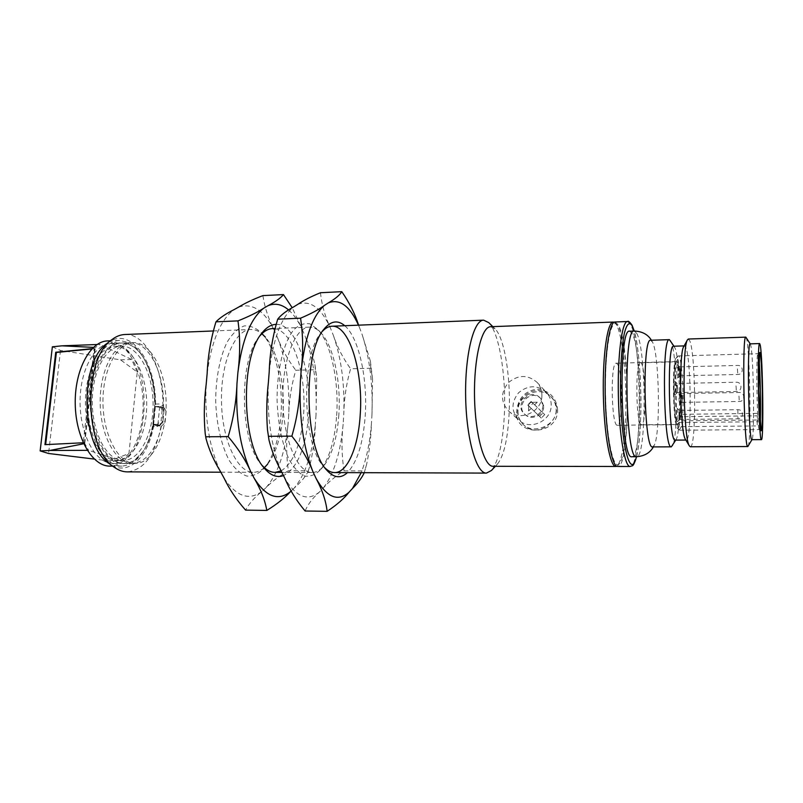 <?xml version="1.0" encoding="UTF-8"?>
<svg xmlns="http://www.w3.org/2000/svg" width="803" height="803" viewBox="0 0 803 803"><rect width="100%" height="100%" fill="white"/><g stroke="black" fill="none" stroke-linecap="round" stroke-linejoin="round"><path stroke-width="0.6" stroke-dasharray="4.01 3.01" d="M370.835 368.226L370.394 361.149L362.123 334.53C369.711 357.907 373.004 384.476 371.99 414.238L372.542 378.906L370.835 368.226L350.6 368.768C346.314 383.704 344.035 398.991 343.764 414.619L343.142 424.225C341.355 439.873 341.656 455.431 344.045 470.879C335.313 476.35 328.337 482.131 323.127 488.234L319.443 491.998C312.558 498.161 307.78 504.495 305.11 511.009M320.497 292.734C321.742 304.849 325.115 316.763 330.605 328.457L333.456 335.594C337.31 347.167 343.022 358.218 350.6 368.768M333.456 335.594C341.436 358.76 344.868 385.109 343.764 414.619M364.241 472.736L366.65 464.264C369.45 450.764 371.046 437.314 371.408 423.914C369.862 442.925 366.459 459.175 361.179 472.676M343.142 424.225C340.492 453.123 333.827 474.463 323.127 488.234M319.443 491.998C307.669 501.714 296.136 497.167 284.854 478.367M281.391 471.351C271.294 447.201 266.947 417.67 268.353 382.76M358.479 325.165L359.403 327.323L358.59 325.165M297.793 304.357C310.359 299.78 321.29 307.81 330.605 328.457M269.216 371.749C273.191 338.695 281.371 317.065 293.747 306.846M338.856 414.729C337.13 438.107 332.061 455.231 323.639 466.091C320.056 470.327 316.211 472.465 312.116 472.505C297.672 473.057 283.479 440.054 282.837 400.326C282.024 360.607 295.002 327.112 309.456 327.122C313.551 327.022 317.466 329.019 321.21 333.125C333.707 346.555 341.145 382.409 338.856 414.729M336.648 415.573C339.067 381.566 331.237 343.845 317.968 329.581L310.048 323.91C304.478 322.786 299.057 324.743 293.778 329.792C283.589 342.349 276.844 370.022 277.075 400.436C278.049 423.894 281.983 443.437 288.889 459.065C293.727 467.707 298.947 473.368 304.548 476.028C310.169 476.872 315.499 474.774 320.538 469.745C329.461 458.232 334.831 440.174 336.648 415.573M322.495 331.248L320.879 333.145C300.744 355.297 302.38 444.681 323.318 466.081L324.994 467.918M344.758 325.717C358.821 337.591 367.704 378.434 365.245 415.191C363.287 442.854 357.355 462.006 347.448 472.626M344.045 470.879L364.602 470.939M371.99 414.238L371.408 423.914M359.403 327.323L362.123 334.53M92.124 348.643L94.081 348.452L83.241 442.764M91.813 348.964L94.081 348.452M94.714 348.673L84.375 442.905L44.958 444.651M84.375 442.905L83.723 442.734M107.672 340.914L117.208 343.042C133.639 351.172 144.681 381.676 142.964 411.357C141.408 441.058 127.135 466.091 109.961 466.111M128.992 342.6C144.389 350.048 155.25 378.364 154.588 406.719L152.771 425.229C147.401 450.744 137.112 464.375 121.875 466.131C104.651 466.583 88.099 438.067 87.587 403.899C86.854 369.741 102.342 340.643 119.577 340.462L128.992 342.6M97.053 344.517L100.124 344.407L95.286 347.518L93.419 347.378M83.703 443.758L84.757 443.527L88.591 450.322L87.256 450.332M121.203 460.992L128.962 453.474L109.901 460.992L121.203 460.992L88.591 450.322M52.366 346.806L60.506 350.429L120.52 359.854L137.253 372.05L128.962 453.474M109.901 460.992L94.262 459.075M60.506 350.429L48.571 453.484M84.757 443.527L95.286 347.518M137.253 372.05L131.662 359.493L100.124 344.407M120.52 359.854L131.662 359.493M156.866 426.614L158.332 425.078L161.283 426.263L153.463 425.138L153.012 426.654C150.864 436.702 147.471 445.063 142.844 451.708C137.353 459.366 131.07 463.291 123.993 463.461C107.502 463.893 91.703 436.551 91.211 403.839C90.508 371.127 105.293 343.222 121.785 343.052C128.871 342.961 135.295 346.645 141.057 354.103C150.111 366.76 154.838 383.412 155.23 404.05L159.074 403.979L163.561 406.499C164.525 373.465 148.876 341.536 130.457 342.73C114.126 342.891 99.482 370.866 100.184 403.668C100.686 436.481 116.335 463.903 132.656 463.461C147.059 461.775 156.786 448.666 161.855 424.135L156.866 426.614L153.012 426.654M153.463 425.138L158.332 425.078C160.108 425.168 161.453 424.034 162.357 421.655L163.461 410.233L161.313 406.77L155.28 406.619L154.959 404.953C154.708 383.724 149.93 366.58 140.605 353.521C132.194 343.453 121.915 340.201 112.079 345.079C105.725 349.787 100.335 357.134 95.908 367.132C92.305 378.323 90.368 390.569 90.077 403.859C90.849 417.128 93.238 429.284 97.253 440.345C102.041 450.162 107.692 457.319 114.207 461.795C120.922 464.475 127.476 464.164 133.89 460.862L142.412 452.31C147.24 445.374 150.723 436.651 152.881 426.122M118.192 459.547C103.446 455.03 91.381 427.678 92.325 398.669C93.128 369.631 106.608 346.354 121.353 346.123C138.226 345.511 152.67 372.622 153.082 402.704C153.774 432.777 140.324 460.4 123.441 460.4L118.192 459.547M155.28 406.619L163.069 407.794L160.128 406.529L159.074 403.979M111.517 459.547C96.671 455.04 84.516 427.758 85.479 398.81C86.282 369.832 99.873 346.605 114.729 346.364C131.722 345.742 146.276 372.803 146.688 402.815C147.371 432.837 133.82 460.4 116.816 460.4L111.517 459.547M161.283 426.263L165.037 422.749L162.357 421.655L162.939 421.204L161.855 424.135M153.694 425.6C148.334 457.6 127.506 477.363 109.238 463.622M107.04 343.433C130.357 324.211 157.308 363.237 155.501 407.111M161.062 426.263C155.381 454.669 144.159 469.875 127.376 471.883M124.867 334.51C146.256 333.104 164.183 370.073 162.848 407.794M557.653 410.343C556.529 397.626 549.643 390.549 536.986 389.114C524.841 391.051 518.086 398.318 516.741 410.925C513.599 436.742 557.282 436.531 557.653 410.343M556.198 410.102C556.258 425.921 533.272 434.644 523.335 424.616C519.34 420.822 517.443 416.165 517.654 410.654C517.574 394.203 538.964 382.971 550.999 396.742C554.502 400.587 556.228 405.043 556.198 410.102M163.561 406.499L164.013 410.052L163.461 410.233L166.131 411.377L165.037 422.749M614.134 322.254L614.998 322.866C621.532 328.568 626.601 371.116 625.868 409.379C625.196 439.853 622.445 458.593 617.607 465.599L616.764 466.242M627.304 409.008C628.016 371.598 623.088 330.033 616.764 324.532C610.561 317.737 604.669 351.423 605.512 394.434C606.245 437.444 613.362 470.879 619.314 463.863C624.001 457.068 626.661 438.779 627.304 409.008M164.013 410.052L162.939 421.204M154.959 404.953L155.23 404.05M490.573 326.721L495.06 328.859C504.294 337.641 510.638 376.276 509.222 411.026C508.048 437.776 504.154 455.431 497.529 463.993L493.132 466.292M488.736 322.595C499.034 332.432 506.031 374.589 504.455 412.461C503.15 441.62 498.814 460.962 491.446 470.488M166.131 411.377L164.203 408.014L163.069 407.794M517.935 410.905C517.845 416.647 519.892 421.424 524.048 425.249C540.56 441.208 568.042 413.465 551.571 397.365C540.951 384.928 517.724 394.414 517.935 410.905M530.482 402.454L528.665 404.31L528.595 410.935L531.164 408.315L541.282 418.102L544.725 414.599L534.587 404.822L537.167 402.203L530.482 402.454L537.167 402.203M537.247 402.293L534.587 404.822M534.678 404.913L533.001 403.297L529.578 406.78L531.255 408.406L528.685 411.016L528.665 404.31M539.546 416.436L543.019 412.903L531.134 401.45L527.691 404.963L541.282 418.102M543.019 412.903L544.725 414.599M528.755 404.401L530.572 402.544M527.691 404.963L529.578 406.78M531.134 401.45L533.001 403.297M615.008 321.993L618.169 324.733C630.606 344.116 630.395 468.32 617.658 466.473M680.251 419.347C682.61 398.619 679.669 353.129 676.166 357.997C671.82 360.286 673.024 426.122 677.451 428.25C678.164 428.892 678.816 427.869 679.408 425.178L681.345 426.654L679.298 430.017C674.701 427.858 673.426 358.489 677.943 356.161L678.364 355.94C681.898 354.685 684.507 400.235 682.179 420.812L680.251 419.347L680.031 416.737L757.319 415.813L757.199 425.951L757.319 415.813M679.96 416.044L679.127 421.776L679.519 414.348L679.98 416.205L679.137 421.976L677.812 424.426L677.12 423.793C673.135 418.383 672.733 359.935 676.668 361.812C679.649 360.728 681.888 398.439 679.96 416.044M670.575 340.623L671.027 341.496C677.3 353.832 678.505 437.043 672.502 445.826M673.526 346.234L674.901 347.789C680.282 358.349 681.345 431.863 676.206 439.261L675.243 440.104M690.329 446.769C696.422 448.486 695.87 354.545 689.797 340.894L688.352 339.027M683.714 346.645L684.547 345.892L685.812 347.458C691.293 359.102 691.764 441.66 686.264 440.044L685.411 439.321M746.117 337.37L746.66 339.057C750.042 352.376 751.287 442.624 748.115 446.307M750.112 343.865L750.785 345.481C753.595 356.883 754.72 436.621 752.08 439.482L751.869 439.673M650.661 340.261L652.488 342.088C659.293 354.013 660.688 433.791 654.274 445.213L652.608 446.91M629.612 331.197L632.102 333.466C642.209 349.807 642.199 458.543 631.911 456.736M679.408 425.178L679.137 421.976L677.812 424.646C673.486 426.554 672.272 359.844 676.668 361.591L677.521 362.544C680.181 367.704 681.657 400.567 679.98 416.205L680.031 416.737M617.497 364.14C622.937 371.327 622.917 426.453 617.427 425.239C611.344 427.126 610.139 361.541 616.292 363.207L617.497 364.14M681.345 426.654L757.199 425.951M682.179 420.812L757.52 419.989M679.96 415.884L679.458 419.367C678.876 415.874 678.856 412.913 679.408 410.474L679.96 415.884M677.662 389.043L677.14 392.456C676.548 388.883 676.527 385.892 677.08 383.473L677.662 389.043M680.231 372.401L679.84 375.804C679.167 372.843 679.107 369.872 679.659 366.891L680.231 372.401M682.45 398.92L682.058 402.363C681.416 399.432 681.366 396.501 681.908 393.56L682.45 398.92M674.791 394.725C673.868 393.239 673.868 380.04 674.791 381.284C675.664 381.786 675.895 394.313 675.042 394.845L674.791 394.725M679.77 391.563L679.679 391.432C678.676 390.218 678.947 405.806 679.92 404.551L680.442 399.432L679.77 391.563M677.511 364.923L677.411 364.753C676.367 363.518 676.688 379.337 677.672 378.042L678.194 372.983L677.511 364.923M677.14 421.595C676.236 420.28 676.246 407.071 677.15 408.295C677.993 408.787 678.204 421.184 677.371 421.685L677.14 421.595M640.674 424.165C635.735 418.815 635.504 360.948 640.392 362.785C645.803 361.48 646.977 425.881 641.527 424.777L640.674 424.165M551.209 405.314C551.27 400.296 549.654 395.979 546.361 392.356C537.348 384.808 528.103 384.928 518.638 392.717C511.039 402.283 511.14 411.437 518.939 420.17C529.95 430.89 551.46 421.093 551.209 405.314M541.915 395.588C542.145 411.879 519.942 422.047 508.62 411.016C500.6 402.022 500.51 392.577 508.359 382.68C518.136 374.62 527.661 374.469 536.936 382.238C540.329 385.962 541.995 390.419 541.915 395.588M542.979 405.445C543.119 414.589 530.572 420.17 524.289 413.826C513.549 404.652 530.532 387.377 540.058 397.836L542.979 405.445M543.761 406.238L540.841 398.649C531.345 388.22 514.402 405.445 525.122 414.589C531.385 420.923 543.902 415.352 543.761 406.238M120.048 345.461C155.782 360.527 150.302 465.268 113.223 463.451L107.712 462.578C92.014 457.911 79.106 429.224 80.109 398.71C80.942 368.175 95.336 343.704 111.025 343.453L120.048 345.461M162.166 410.052L160.209 406.679L159.064 406.448L162.025 407.452L163.963 410.825L162.166 410.052L161.122 420.782L162.929 421.515L163.963 410.825M162.929 421.515L159.155 425.038L157.87 425.058L159.606 407.251L160.881 407.231M159.155 425.038L157.328 424.305L161.122 420.782M129.966 462.588C114.648 457.891 102.031 428.993 102.985 398.258C103.788 367.493 117.82 342.861 133.127 342.63C150.703 341.978 165.699 370.695 166.141 402.464C166.853 434.232 152.921 463.472 135.336 463.461L129.966 462.588M159.064 406.448L154.577 406.519L152.821 424.355L157.87 425.058M157.328 424.305L152.821 424.355M154.577 406.519L159.606 407.251M155.35 406.85L153.604 424.667M315.378 369.731L314.917 364.552C312.879 355.468 309.667 346.163 305.26 336.648C313.612 359.603 317.195 385.721 316.011 415L316.673 377.591L315.378 369.731L295.795 370.263C291.489 384.958 289.12 399.994 288.699 415.382L287.996 424.827C286.099 440.225 286.219 455.522 288.377 470.719C279.213 476.099 271.725 481.78 265.903 487.772L261.858 491.466C254.41 497.519 248.99 503.732 245.577 510.116M262.892 295.614C264.699 307.499 268.543 319.182 274.435 330.665L277.547 337.682C281.843 349.034 287.936 359.895 295.795 370.263M277.547 337.682C286.249 360.427 289.963 386.333 288.699 415.382M308.262 470.779L309.406 467.366C312.929 453.113 314.906 438.829 315.338 424.526C312.528 453.193 305.511 474.352 294.269 488.003C300.734 482.352 305.311 476.912 308.001 471.692L308.262 470.779L288.377 470.719M287.996 424.827C285.025 453.263 277.667 474.242 265.903 487.772M261.858 491.466C248.94 500.992 236.323 496.525 224.027 478.056M220.263 471.16C209.272 447.462 204.584 418.483 206.19 384.236M288.648 310.008C293.757 314.495 298.294 321.019 302.279 329.571L292.242 307.77M238.541 307.147C252.303 302.57 264.267 310.41 274.435 330.665M207.154 373.425C211.56 340.974 220.544 319.704 234.105 309.607M262.4 333.757L265.351 337.13C278.049 351.443 285.276 385.099 282.837 415.502C281.06 436.902 276.001 453.113 267.67 464.124L264.839 467.607C273.662 455.943 279.012 438.86 280.879 416.325C283.469 384.336 275.851 348.924 262.4 333.757C256.649 328.116 250.606 325.506 244.293 325.908C238.019 328.226 232.268 333.677 227.038 342.269C219.851 357.164 215.706 378.524 215.686 401.56C216.549 424.566 221.477 445.765 229.196 460.39C234.737 468.781 240.679 474.021 247.033 476.109C253.367 476.289 259.299 473.449 264.839 467.607M264.338 467.647C260.865 470.739 257.211 472.284 253.377 472.315C237.547 472.837 222.08 440.435 221.467 401.45C220.654 362.474 234.928 329.531 250.767 329.471C254.601 329.36 258.305 330.776 261.888 333.737M281.16 470.879C293.517 462.879 300.974 444.33 303.514 415.211C306.846 375.091 293.065 330.836 274.767 328.738M259.971 335.795L258.516 337.651C238.621 361.48 240.067 440.767 260.824 463.863L262.35 465.66M275.951 324.382C296.177 323.037 312.237 371.689 308.533 415.954C305.692 448.285 297.341 468.159 283.479 475.577M294.269 488.003L291.238 490.924M316.011 415L315.338 424.526M302.279 329.571L305.26 336.648M153.132 425.861L155.14 405.395M627.494 321.511L630.475 324.271C642.199 343.754 642.139 468.34 630.144 466.493M636.478 456.726C643.996 430.137 641.195 341.155 632.212 325.888M758.965 359.122L757.972 353.691C755.703 351.433 757.179 431.904 759.357 429.565L760.16 424.104M636.699 333.305C646.576 349.676 646.626 458.543 636.568 456.726C639.058 448.265 641.537 418.704 640.844 394.213C640.232 366.69 638.034 345.631 634.26 331.037L636.699 333.305M679.177 422.559L756.998 421.756M737.867 409.781L737.967 418.805L737.867 409.781M736.01 385.811L736.401 391.483L736.01 385.811M737.415 368.858L737.796 374.479L737.415 368.858M738.951 396.009L739.312 401.46L738.951 396.009M370.394 361.149L372.542 378.916M366.65 464.264L364.251 472.686M321.21 333.125L317.968 329.581M323.639 466.091L320.538 469.745M323.318 466.081L326.57 469.956M320.879 333.145L323.99 329.15M312.116 472.505L281.913 472.405M309.456 327.122L274.827 328.507M119.577 340.462L110.402 340.813M121.875 466.131L112.691 466.111M155.33 406.268L153.463 425.309M116.816 460.4L123.441 460.4M114.729 346.364L121.353 346.123M616.764 324.532L614.998 322.866M619.314 463.863L617.607 465.599M123.993 463.461L132.656 463.461M121.785 343.052L130.457 342.73M495.06 328.859L492.821 326.64M497.529 463.993L495.371 466.292M141.057 354.103L140.605 353.521M142.844 451.708L142.412 452.31M164.213 408.014L161.313 406.77M220.825 472.204L253.377 472.315M213.086 330.977L250.767 329.471M523.335 424.616L524.048 425.249M550.999 396.742L551.571 397.365M677.451 428.25L679.298 430.017M676.166 357.997L677.943 356.161M678.364 355.94L757.972 353.691L759.538 352.728M760.963 430.468L759.357 429.565L679.719 430.227M674.52 347.037L674.008 346.213M676.206 439.261L675.735 440.104M654.274 445.213L653.381 446.91M652.387 341.897L651.424 340.231M617.427 425.239L677.812 424.646M616.292 363.207L676.668 361.591M757.068 413.364L679.519 414.348M679.549 419.457L737.967 418.805C744.09 418.955 743.919 409.379 737.806 409.681L679.408 410.474M677.25 392.577L736.401 391.483C742.594 391.593 742.414 381.887 736.231 382.238L677.08 383.473M679.84 375.804L737.796 374.479C743.869 374.559 743.678 365.054 737.616 365.425L679.659 366.891M682.058 402.363L739.312 401.46C745.314 401.58 745.144 392.195 739.151 392.516L681.908 393.56M677.13 383.503L674.791 381.284M677.3 392.547L675.042 394.845M681.948 393.58L679.679 391.432M682.108 402.333L679.92 404.551M679.709 366.911L677.411 364.753M679.89 375.774L677.672 378.042M679.458 410.504L677.15 408.295M679.599 419.437L677.371 421.685M641.527 424.777L677.812 424.426M640.392 362.785L676.668 361.812M508.62 411.016L518.939 420.17M536.936 382.238L546.361 392.356M524.289 413.826L525.122 414.589M540.058 397.836L540.841 398.649M113.223 463.451L135.336 463.461M111.025 343.453L133.127 342.63M162.035 407.452L160.209 406.669M314.917 364.552L316.673 377.591M309.406 467.366L308.001 471.692M260.824 463.863L263.765 467.557M258.516 337.651L261.326 333.847"/><path stroke-width="1.2" d="M361.179 472.676L352.487 488.465C357.977 483.045 361.902 477.795 364.241 472.736L364.251 472.686M327.132 511.33C336.798 504.896 344.085 498.543 348.994 492.269C337.832 502.076 326.871 497.499 316.121 478.528C322.274 489.981 325.938 500.921 327.132 511.33L305.11 511.009C296.397 500.61 289.642 489.73 284.854 478.367L281.391 471.351C275.82 461.213 271.695 450.814 269.015 440.154L267.489 429.826C266.305 414.087 266.586 398.398 268.353 382.76L269.216 371.749C269.768 353.912 272.598 336.387 277.697 319.182C280.859 315.087 286.209 310.972 293.747 306.846L297.793 304.357C303.534 300.402 311.102 296.518 320.497 292.734L341.787 291.67C339.769 295.102 335.252 298.857 328.236 302.932C339.679 298.445 349.757 305.853 358.479 325.165M291.87 436.129C301.316 448.024 308.302 459.788 312.829 471.451C303.203 447.07 299.037 417.259 300.332 382.007C299.9 400.135 297.08 418.182 291.87 436.129L268.593 436.31M300.563 318.199C303.132 335.162 303.323 352.718 301.145 370.886C304.889 337.521 312.638 315.699 324.392 305.431C318.962 309.486 311.022 313.742 300.563 318.199L277.697 319.182M358.59 325.165C355.107 314.013 349.506 302.841 341.787 291.67M324.994 467.918C328.136 471.01 331.328 472.565 334.57 472.586C347.538 472.907 358.429 446.568 360.236 414.438C363.368 371.739 349.345 324.834 331.89 326.229C328.648 326.369 325.516 328.036 322.495 331.248M347.448 472.626C340.633 478.879 333.667 477.986 326.57 469.956C304.508 447.492 302.771 352.417 323.99 329.15C330.796 320.869 337.722 319.724 344.758 325.717M324.392 305.431L328.236 302.932M300.332 382.007L301.145 370.886M316.121 478.528L312.829 471.451M352.487 488.465L348.994 492.269M45.641 444.621L56.381 352.467L55.728 352.246L92.124 348.643M56.381 352.467L91.813 348.964M83.241 442.764L44.958 444.651L55.728 352.246M112.691 466.111L109.961 466.111C92.506 466.553 75.753 438.157 75.241 404.13C74.508 370.103 90.207 341.104 107.672 340.914L110.402 340.813M93.419 347.378L61.982 345.822L97.053 344.517M87.256 450.332L49.876 450.463L83.703 443.758M94.262 459.075L48.571 453.484L40.15 450.905L52.366 346.806L61.982 345.822M49.876 450.463L40.15 450.905M220.825 472.204L127.376 471.883C122.919 471.863 118.553 470.317 114.277 467.266L109.238 463.622C80.752 446.478 79.196 361.611 107.04 343.433L111.948 339.609C116.104 336.387 120.41 334.69 124.867 334.51L213.086 330.977M114.277 467.266C84.185 449.228 82.528 358.73 111.948 339.609M616.764 466.242L615.881 466.473C610.099 467.055 604.027 434.062 603.334 394.464C602.581 354.876 607.439 321.682 613.231 322.053L614.134 322.254M615.881 466.473L493.132 466.292C484.179 466.844 475.165 435.005 474.523 396.823C473.77 358.64 481.609 326.5 490.573 326.721L613.231 322.053M495.371 466.292L491.446 470.488L486.417 473.097C476.44 473.71 466.352 438.91 465.65 396.983C464.817 355.067 473.629 319.915 483.617 320.166L488.736 322.595L492.821 326.64M630.144 466.493L617.658 466.473C611.916 467.065 605.894 434.052 605.211 394.434C604.448 354.816 609.256 321.612 615.008 321.993L627.494 321.511C628.197 320.698 629.713 321.903 632.031 325.135L634.26 331.037C622.977 327.062 625.427 461.113 636.568 456.726C632.824 468.209 632.884 464.997 630.144 466.493C624.744 467.085 619.033 433.961 618.34 394.193C617.577 354.434 622.074 321.12 627.494 321.511M675.735 440.104L671.348 446.839C663.659 450.433 661.572 336.337 669.391 339.649L674.008 346.213M685.842 440.044L675.243 440.104C668.688 443.166 666.861 343.413 673.526 346.234L684.126 345.902M745.836 337.14L688.352 339.027L687.468 339.84C681.938 346.354 683.564 438.809 689.335 445.856L690.329 446.769L747.834 446.548C744.07 450.212 741.942 333.616 745.836 337.14L750.223 343.855M689.406 445.976L685.35 439.211C680.181 432.757 678.766 352.647 683.714 346.645L687.468 339.84M751.969 439.673L747.834 446.548M761.425 439.622L751.869 439.673C748.757 442.784 746.89 340.863 750.112 343.865L759.668 343.564L760.25 345.19C762.81 357.154 763.884 441.269 761.425 439.622C758.755 442.734 756.888 340.552 759.668 343.564M671.348 446.839L652.608 446.91C643.986 450.483 641.908 336.999 650.661 340.261L669.391 339.649M653.381 446.91C650.049 452.832 644.448 456.104 636.568 456.726L631.911 456.736C620.498 461.113 618.049 327.243 629.612 331.197L634.27 331.037C642.169 331.368 647.88 334.439 651.424 340.231M266.817 510.437C276.985 504.123 284.844 497.89 290.405 491.727C278.039 501.353 265.964 496.846 254.16 478.207C260.794 489.459 265.01 500.199 266.817 510.437L245.577 510.116C236.524 499.898 229.347 489.208 224.027 478.056L220.263 471.16C213.789 460.581 209.051 449.77 206.04 438.709L205.197 433.53C203.731 417.138 204.062 400.697 206.19 384.236L207.154 373.425C207.907 355.91 210.838 338.705 215.967 321.822C219.922 317.767 225.964 313.692 234.105 309.607L238.541 307.147C244.925 303.213 253.045 299.368 262.892 295.614L283.459 294.591C280.729 297.993 275.539 301.727 267.901 305.762C275.038 302.811 281.953 304.227 288.648 310.008M228.162 436.611C237.999 448.265 245.457 459.818 250.546 471.261C239.987 447.331 235.47 418.082 236.975 383.503C236.333 401.299 233.402 418.995 228.162 436.611L205.769 436.782M237.979 320.879C240.248 337.531 240.217 354.765 237.889 372.592C242.094 339.85 250.677 318.389 263.655 308.242C257.542 312.257 248.98 316.472 237.979 320.879L215.967 321.822M292.242 307.77L283.459 294.591M267.67 464.124L264.338 467.647M261.888 333.737L265.351 337.13M274.767 328.738L272.418 328.608C268.072 328.798 263.926 331.187 259.971 335.795M262.35 465.66C266.466 470.116 270.691 472.355 275.048 472.385L281.16 470.879M283.479 475.577C276.744 478.046 270.179 475.366 263.765 467.557C241.854 443.256 240.318 358.931 261.326 333.847C265.903 327.724 270.782 324.573 275.951 324.382M263.655 308.242L267.901 305.762M236.975 383.503L237.889 372.592M254.16 478.207L250.546 471.261M291.238 490.924L290.405 491.727M632.212 325.888C629.371 321.361 626.741 323.88 624.322 333.456C621.351 347.779 619.886 374.459 620.709 401.701C622.325 451.416 631.198 478.949 636.478 456.726M760.16 424.104C761.013 410.594 760.321 372.582 758.965 359.122M760.321 353.089C761.184 358.821 761.967 373.947 762.338 391.613L762.268 422.117C761.947 428.842 761.505 431.673 760.943 430.619L758.805 391.563L758.925 359.885C759.287 353.531 759.748 351.262 760.321 353.089M269.015 440.154L267.489 429.826M275.048 472.385L281.913 472.405M334.57 472.586L486.417 473.097M272.418 328.608L274.827 328.507M331.89 326.229L483.617 320.166M759.538 352.728L758.785 390.288L760.963 430.468M206.04 438.709L205.197 433.53"/></g></svg>

